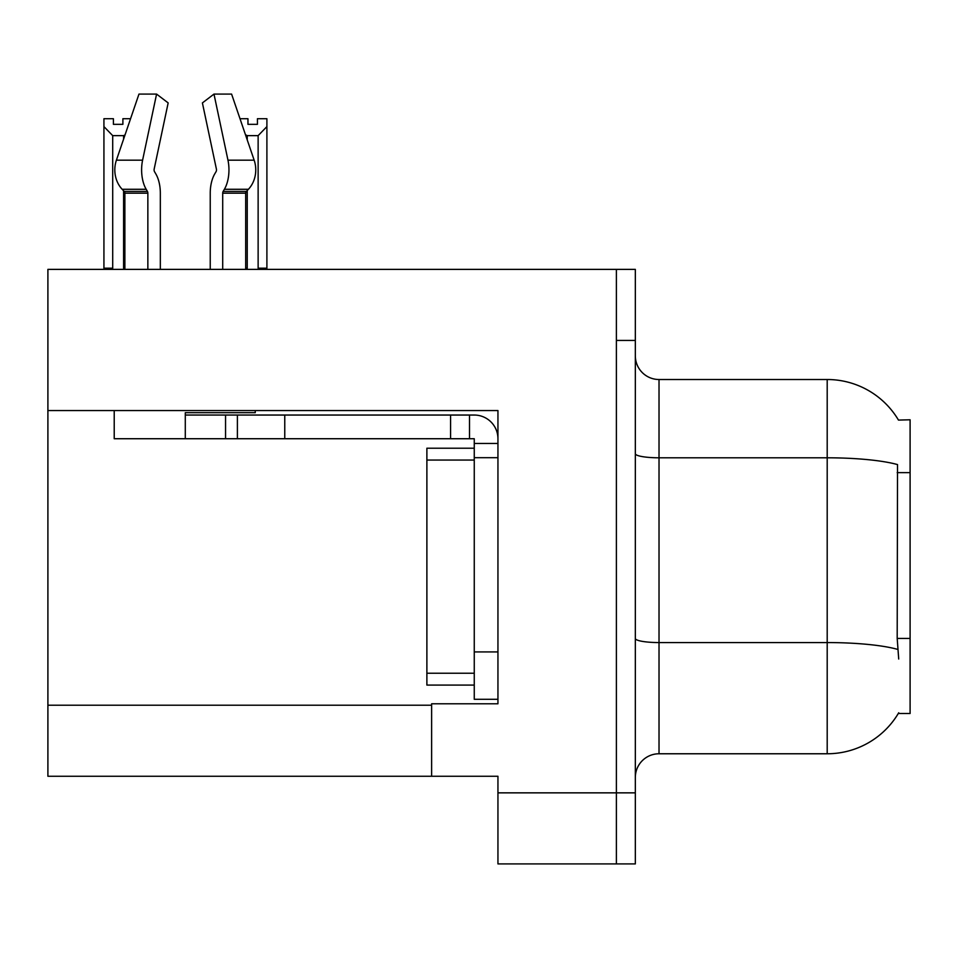<?xml version="1.0" encoding="UTF-8"?>
<svg xmlns="http://www.w3.org/2000/svg" width="958" height="958" viewBox="0 0 958 958"><rect width="100%" height="100%" fill="white"/><g stroke="black" fill="none" stroke-linecap="round" stroke-linejoin="round"><path stroke-width="1.44" d="M47.9 410.551L497.944 410.551L497.944 651.919L474.258 651.919L474.258 699.292L497.944 699.292L497.944 651.919L497.944 703.783L431.627 703.783L431.627 776.267L47.9 776.267L47.9 269.378L616.389 269.378L616.389 863.912L497.944 863.912L497.944 792.853L616.389 792.853L616.389 863.912L635.334 863.912L635.334 792.853L616.389 792.853L616.389 340.437L635.334 340.437L635.334 792.853M431.627 776.267L497.944 776.267L497.944 792.853M898.472 420.083A82.903 82.903 0 0 0 827.197 379.512A82.903 82.903 0 0 1 898.472 420.083L910.1 419.784L910.1 713.494L898.293 713.494L898.712 712.788A82.903 82.903 0 0 1 827.197 753.766A82.903 82.903 0 0 0 898.293 713.494M635.334 777.453A23.687 23.687 0 0 1 659.02 753.766L827.197 753.766L827.197 379.512A82.903 82.903 0 0 1 898.293 419.784A82.903 82.903 0 0 0 827.197 379.512L659.02 379.512A23.687 23.687 0 0 1 635.334 355.825A23.687 23.687 0 0 0 659.02 379.512L659.02 753.766M898.712 659.02L897.191 638.435L897.526 464.582A82.903 14.394 180 0 0 827.197 457.804L659.02 457.804A23.687 4.107 -0 0 1 635.334 453.697M616.389 269.378L635.334 269.378L635.334 340.437M222.711 269.378L222.711 193.193A2.371 1.245 90 0 1 223.13 191.432L224.388 189.289A26.058 13.723 -90 0 0 227.968 160.178L213.981 94.088L231.597 94.088L254.157 160.178L231.597 94.088L240.003 118.72L247.954 118.72L247.954 124.336L257.427 124.336L247.954 124.336M257.427 124.336L257.427 118.72L266.899 118.72L266.899 126.6L258.133 135.641L247.248 135.641L247.248 139.928M259.295 269.378L258.133 268.192L266.899 268.192L266.899 269.378L266.899 126.6M258.133 268.192L258.133 135.641M247.248 190.498L247.248 268.192L246.074 269.378M247.248 135.641L245.476 134.743M247.248 268.192L245.691 268.192M122.887 124.336L113.403 124.336L122.887 124.336L122.887 118.72L130.563 118.72M125.031 134.934L123.594 135.641L112.709 135.641L103.931 126.6L103.931 118.72L113.403 118.72L113.403 124.336M112.709 135.641L112.709 268.192L103.931 268.192L103.931 269.378L103.931 126.6M112.709 268.192L111.535 269.378M124.875 268.192L123.594 268.192L123.594 190.774M123.594 139.15L123.594 135.641M124.756 269.378L123.594 268.192M216.065 171.65A2.371 1.245 90 0 0 216.388 169.003A2.371 1.245 90 0 1 216.065 171.65A2.371 1.245 90 0 0 216.388 169.003A2.371 1.245 90 0 1 216.065 171.65L214.796 173.805A26.058 13.723 -90 0 0 210.233 193.193L210.233 269.378M255.259 410.551L255.259 412.682L185.289 412.682L185.289 415.042L237.392 415.042L237.392 438.728L114.218 438.728L114.218 410.551M227.968 160.178L254.157 160.178A26.058 22.142 90 0 1 248.397 189.289L246.35 191.432A2.371 2.012 -90 0 0 245.691 193.193L245.691 269.378M160.333 269.378L160.333 193.193A26.058 13.723 90 0 0 155.771 173.805L154.501 171.65A2.371 1.245 -90 0 1 154.178 169.003L168.165 102.913L156.585 94.088L142.598 160.178A26.058 13.723 90 0 0 146.179 189.289L147.436 191.432A2.371 1.245 -90 0 1 147.855 193.193L147.855 269.378M124.875 269.378L124.875 193.193A2.371 2.012 90 0 0 124.217 191.432L122.181 189.289A26.058 22.142 -90 0 1 116.409 160.178L138.97 94.088L156.585 94.088M154.178 169.003A2.371 1.245 -90 0 0 154.501 171.65L155.771 173.805M213.981 94.088L202.401 102.913L216.388 169.003M237.392 415.042L474.258 415.042A23.687 23.687 0 0 1 497.944 438.74M237.392 438.728L474.258 438.728L474.258 443.47L497.944 443.47M474.258 699.292L497.944 699.292M469.516 438.728L469.516 415.042M497.944 457.685L474.258 457.685L474.258 443.47M474.258 651.919L474.258 448.212L426.885 448.212L426.885 685.078L474.258 685.078M450.571 438.728L450.571 415.042M47.9 705.208L431.627 705.208M910.1 472.629L897.191 472.629M910.1 638.435L897.191 638.435M897.79 649.416A82.903 14.394 180 0 0 827.197 642.567L659.02 642.567A23.687 4.107 0 0 1 635.334 638.459M185.289 438.728L185.289 415.042M245.691 193.193L222.711 193.193M147.855 193.193L124.875 193.193M142.598 160.178L116.409 160.178M146.179 189.289L122.181 189.289M248.397 189.289L224.388 189.289M147.436 191.432L124.217 191.432M246.35 191.432L223.13 191.432M284.766 438.728L284.766 415.042M225.549 438.728L225.549 415.042M426.885 673.235L474.258 673.235M426.885 460.056L474.258 460.056"/></g></svg>
